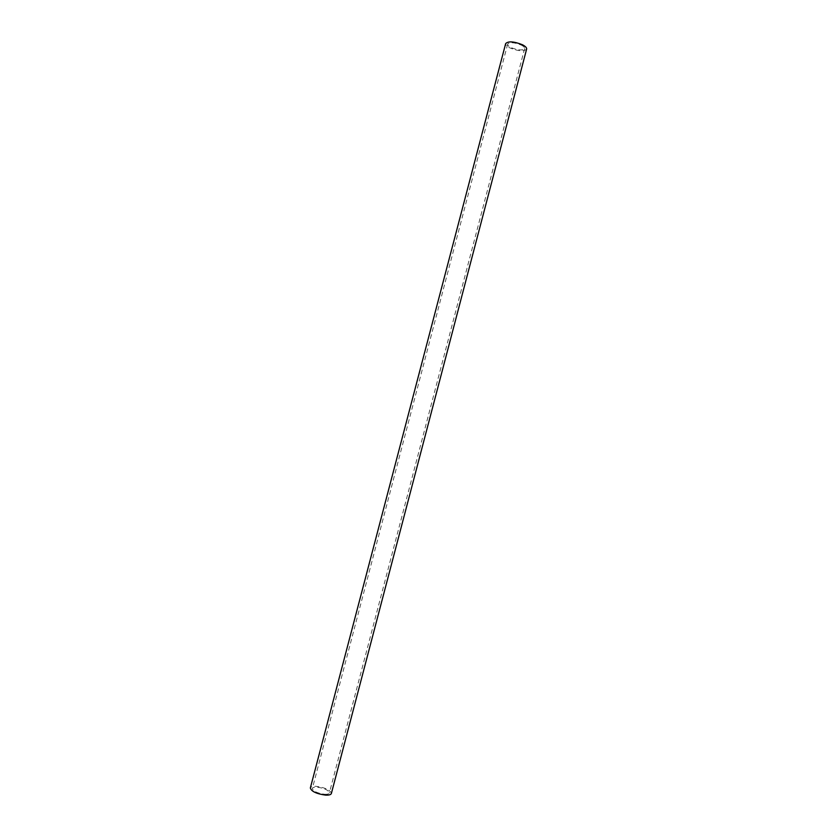 <?xml version="1.0" encoding="UTF-8"?>
<svg xmlns="http://www.w3.org/2000/svg" width="837" height="837" viewBox="0 0 837 837"><rect width="100%" height="100%" fill="white"/><g stroke="black" fill="none" stroke-linecap="round" stroke-linejoin="round"><path stroke-width="0.63" stroke-dasharray="4.18 3.14" d="M324.578 794.261C327.393 794.397 328.993 793.957 329.37 792.953C328.502 790.149 324.453 788.224 317.213 787.178C314.367 787.021 312.745 787.46 312.358 788.485C313.205 791.279 317.286 793.214 324.578 794.261M521.127 45.02C523.638 46.286 524.799 47.468 524.632 48.556C522.487 50.628 518.019 50.335 511.219 47.678C508.687 46.401 507.494 45.219 507.672 44.11C509.796 42.038 514.274 42.342 521.127 45.02M526.63 49.069C523.983 51.622 518.469 51.266 510.078 47.991C506.94 46.412 505.464 44.947 505.674 43.576M331.368 793.486C330.291 790.023 325.29 787.648 316.355 786.351C312.839 786.163 310.841 786.707 310.349 787.973M524.632 48.556L329.37 792.953M507.672 44.11L312.358 788.485"/><path stroke-width="1.26" d="M505.674 43.576C508.3 41.013 513.845 41.39 522.309 44.696C525.406 46.276 526.85 47.73 526.63 49.069L331.368 793.486C330.908 794.731 328.931 795.276 325.457 795.108C316.438 793.811 311.406 791.425 310.349 787.973L505.674 43.576"/></g></svg>
